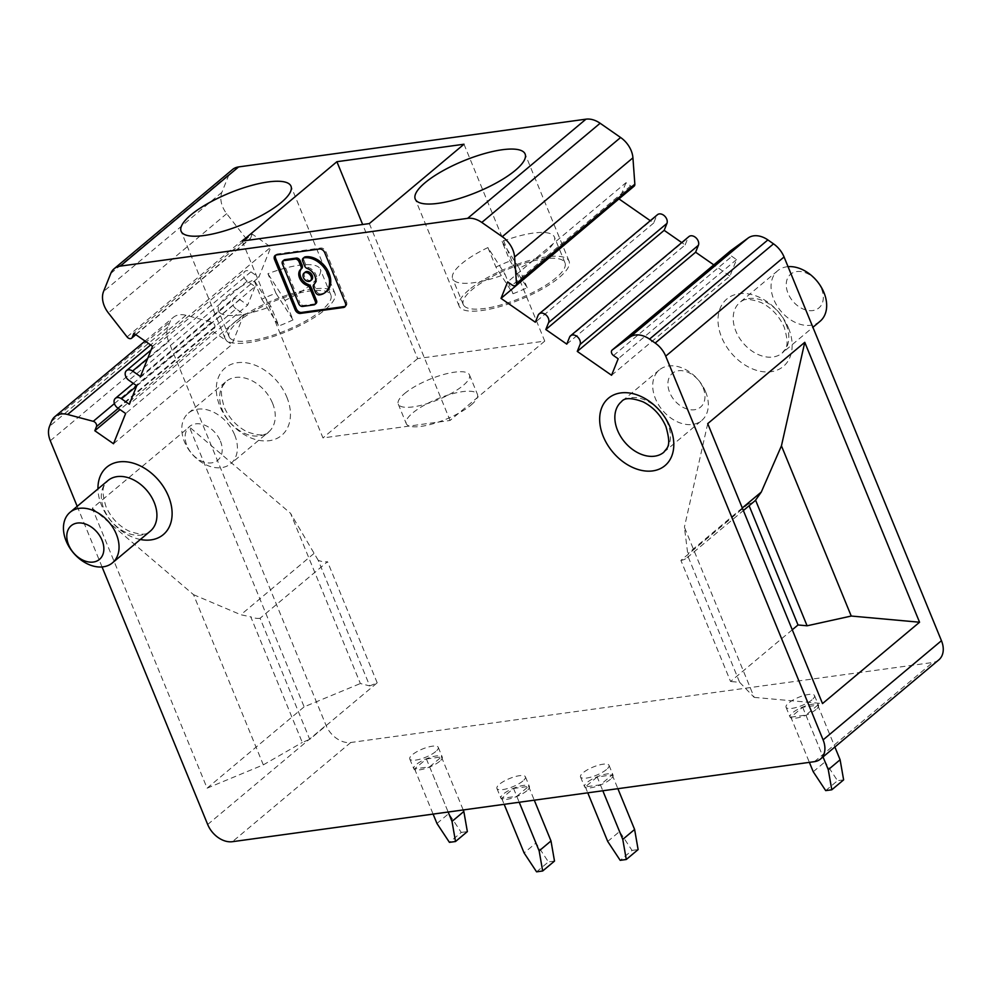 <?xml version="1.0" encoding="UTF-8"?>
<svg xmlns="http://www.w3.org/2000/svg" width="991" height="991" viewBox="0 0 991 991"><rect width="100%" height="100%" fill="white"/><g stroke="black" fill="none" stroke-linecap="round" stroke-linejoin="round"><path stroke-width="0.74" stroke-dasharray="4.96 3.72" d="M229.516 337.485A54.976 15.769 157.7 0 1 229.132 336.742A54.976 15.769 157.7 0 1 272.686 301.846A54.976 15.769 157.7 0 1 330.486 294.277A54.976 15.769 157.7 0 1 330.87 295.021A54.976 15.769 157.7 0 1 287.316 329.916A54.976 15.769 157.7 0 1 229.516 337.485M218.924 311.682A54.976 15.769 157.7 0 1 218.54 310.939A54.976 15.769 157.7 0 1 253.795 279.759L270.902 306.442A54.976 15.769 157.7 0 1 218.924 311.682M275.919 293.212L267.929 273.714A54.976 15.769 157.7 0 1 319.895 268.474A54.976 15.769 157.7 0 1 320.279 269.218A54.976 15.769 157.7 0 1 285.036 300.397L293.039 319.882L275.919 293.212A54.976 15.769 157.7 0 0 261.785 299.257L253.795 279.759M285.036 300.397L267.929 273.714M261.785 299.257L278.892 325.928L270.902 306.442M293.039 319.882A54.976 15.769 157.7 0 1 278.892 325.928M234.842 322.087A59.373 17.02 -22.3 0 0 225.056 338.414A59.373 17.02 -22.3 0 0 266.344 338.662A59.373 17.02 -22.3 0 0 325.147 309.675A59.373 17.02 -22.3 0 0 334.933 293.348A59.373 17.02 -22.3 0 0 293.646 293.101A59.373 17.02 -22.3 0 0 234.842 322.087M938.849 659.845A21.988 15.658 50 0 1 932.717 662.483L350.752 742.507A21.988 15.658 50 0 1 326.027 725.313L168.656 341.573A21.988 15.658 50 0 1 167.9 327.117L169.895 322.137A21.988 15.658 50 0 1 173.239 317.442A21.988 15.658 50 0 1 185.986 315.299L211.603 322.137A3.741 2.663 50 0 1 214.688 324.974A3.741 2.663 50 0 1 214.812 327.426L213.164 331.551L120.022 409.605M113.519 443.745L231.869 344.558L213.164 331.551M117.768 408.032L236.118 308.845L243.972 314.32L125.634 413.507M136.746 385.772L255.083 286.585L247.217 281.11A6.603 4.695 50 0 1 244.059 277.183A6.603 4.695 50 0 1 244.839 271.435A6.603 4.695 50 0 1 250.921 271.868L258.787 277.331L270.902 247.093L252.197 234.087L133.859 333.273M634.104 186.197A3.741 2.663 50 0 1 630.648 185.949L625.978 182.703L507.627 281.89M252.197 234.087L250.55 238.212A3.741 2.663 50 0 1 249.98 239.004A3.741 2.663 50 0 1 245.421 237.704L226.691 213.684A21.988 15.658 50 0 1 222.641 206.772A21.988 15.658 50 0 1 221.897 192.316L229.119 174.267A21.988 15.658 50 0 1 232.476 169.56M152.552 346.28L270.902 247.093M255.083 286.585L247.676 305.079L129.338 404.266M236.118 308.845A6.603 4.695 50 0 1 232.947 304.918A6.603 4.695 50 0 1 233.727 299.171A6.603 4.695 50 0 1 239.822 299.604L247.676 305.079M243.972 314.32L231.869 344.558M102.061 566.963L77.199 506.327M276.378 254.947L277.567 253.956L320.688 248.023A4.633 3.295 -130 0 1 325.89 251.652L346.503 301.908L345.326 302.899M345.289 306.343A4.633 3.295 -130 0 0 345.958 305.946A4.633 3.295 -130 0 0 346.503 301.908M277.567 253.956A4.633 3.295 -130 0 0 276.266 254.514A4.633 3.295 -130 0 0 275.758 255.108M313.837 284.541L315.027 283.55A10.046 7.148 -130 0 0 316.042 274.941A10.046 7.148 -130 0 0 308.449 267.533A3.481 2.478 -130 0 1 305.823 264.956L303.903 260.286L302.726 261.277M304.324 257.251A3.481 2.478 -130 0 0 303.903 260.286M319.523 294.884L320.712 293.893A20.922 14.89 -130 0 0 326.547 291.379M320.712 293.893L320.502 293.918A3.481 2.478 -130 0 1 316.587 291.205L314.667 286.523L313.49 287.514M315.027 283.55A3.481 2.478 -130 0 0 314.667 286.523M313.912 304.869L315.101 303.878A3.481 2.478 -130 0 0 316.067 303.457M315.101 303.878L303.779 305.439A3.481 2.478 -130 0 1 299.877 302.713L298.687 303.704M284.021 260.038A3.481 2.478 -130 0 0 283.612 263.073L299.877 302.713M305.178 272.141A5.017 3.58 -130 0 0 304.584 276.526A5.017 3.58 -130 0 0 311.632 279.846M566.79 344.125L685.14 244.926L681.758 242.584M685.14 244.926L687.915 238.001A6.603 4.695 50 0 1 688.918 236.589M526.865 790.768A15.398 4.41 157.7 0 1 511.629 798.288A15.398 4.41 157.7 0 1 500.926 798.226A15.398 4.41 157.7 0 1 503.453 793.989A15.398 4.41 157.7 0 1 518.702 786.47A15.398 4.41 157.7 0 1 529.405 786.544A15.398 4.41 157.7 0 1 526.865 790.768M516.769 796.306L528.612 786.383L513.561 788.452L501.719 798.374L516.769 796.306L519.21 802.252M611.571 375.267L729.921 276.08L736.524 259.592L731.853 256.347A3.741 2.663 50 0 1 730.057 254.117A3.741 2.663 50 0 1 730.404 250.946M792.267 629.793L730.565 681.498L680.904 560.398L748.354 503.862L749.122 505.72M680.904 560.398A21.988 15.658 -130 0 0 687.036 557.76A21.988 15.658 -130 0 0 688.126 556.707L739.645 682.328L730.565 681.498M739.645 682.328L754.201 697.379L684.397 527.175L688.126 556.707M748.354 503.862A21.988 15.658 -130 0 0 754.485 501.223M754.201 697.379L822.518 703.56M707.71 423.64L684.397 527.175M815.989 709.556A15.398 4.41 157.7 0 1 800.74 717.075A15.398 4.41 157.7 0 1 790.038 717.013A15.398 4.41 157.7 0 1 792.577 712.777A15.398 4.41 157.7 0 1 807.826 705.27A15.398 4.41 157.7 0 1 818.529 705.332A15.398 4.41 157.7 0 1 815.989 709.556M790.843 717.162L805.894 715.093L817.724 705.183L802.673 707.252L790.843 717.162L809.374 762.364M439.719 761.299A15.398 4.41 157.7 0 1 424.47 768.805A15.398 4.41 157.7 0 1 413.767 768.743A15.398 4.41 157.7 0 1 416.307 764.519A15.398 4.41 157.7 0 1 431.543 757A15.398 4.41 157.7 0 1 442.246 757.062A15.398 4.41 157.7 0 1 439.719 761.299M435.718 751.55A15.398 4.41 157.7 0 1 420.469 759.069A15.398 4.41 157.7 0 1 409.766 758.995A15.398 4.41 157.7 0 1 412.306 754.77A15.398 4.41 157.7 0 1 427.555 747.251A15.398 4.41 157.7 0 1 438.257 747.313A15.398 4.41 157.7 0 1 435.718 751.55M429.623 766.823L441.453 756.913L426.403 758.982L414.572 768.892L429.623 766.823L448.155 812.025M414.572 768.892L433.104 814.094M436.957 823.484L448.787 813.561L461.261 832.44L449.431 842.35M441.453 756.913L463.206 809.957M461.261 832.44L467.356 831.598M426.403 758.982L448.787 813.561M811.988 699.819A15.398 4.41 157.7 0 1 796.752 707.326A15.398 4.41 157.7 0 1 786.049 707.264A15.398 4.41 157.7 0 1 788.576 703.04A15.398 4.41 157.7 0 1 803.825 695.521A15.398 4.41 157.7 0 1 814.528 695.583A15.398 4.41 157.7 0 1 811.988 699.819M625.978 182.703L619.759 198.212M538.101 315.299L656.451 216.112L653.676 223.049L650.307 220.696M656.451 216.112A6.603 4.695 50 0 1 657.454 214.7M729.921 276.08L713.793 264.857M802.673 707.252L825.057 761.831L813.227 771.741M825.701 790.62L837.531 780.697L825.057 761.831M843.626 779.867L837.531 780.697M817.724 705.183L834.88 746.991M805.894 715.093L823.038 756.913M369.73 685.921L377.199 682.824L309.737 739.36L260.076 618.26L327.525 561.724A21.988 15.658 50 0 1 318.222 560.311L369.73 685.921L360.365 683.53L290.561 513.326L189.343 426.923L304.15 706.843L360.365 683.53M377.199 682.824L327.525 561.724M260.076 618.26A21.988 15.658 50 0 1 250.76 616.848L302.28 742.457L309.737 739.36M487.919 247.577L495.909 267.075L513.028 293.745L505.026 274.247A54.976 15.769 157.7 0 1 453.06 279.487A54.976 15.769 157.7 0 1 452.676 278.756A54.976 15.769 157.7 0 1 487.919 247.577L505.026 274.247M513.028 293.745A54.976 15.769 157.7 0 0 527.162 287.7L510.043 261.017L502.053 241.531A54.976 15.769 157.7 0 1 554.019 236.292A54.976 15.769 157.7 0 1 554.403 237.022A54.976 15.769 157.7 0 1 519.16 268.202L502.053 241.531M495.909 267.075A54.976 15.769 157.7 0 1 510.043 261.017M527.162 287.7L519.16 268.202M463.639 305.29A54.976 15.769 157.7 0 1 463.255 304.559A54.976 15.769 157.7 0 1 506.81 269.663A54.976 15.769 157.7 0 1 564.61 262.095A54.976 15.769 157.7 0 1 564.994 262.826A54.976 15.769 157.7 0 1 521.439 297.721A54.976 15.769 157.7 0 1 463.639 305.29M463.999 144.228L544.753 341.102L417.657 358.581L362.656 224.499M544.753 341.102L450.075 420.457L322.979 437.935L242.225 241.061M369.321 223.582L450.075 420.457M471.121 404.985A38.488 11.037 -22.3 0 0 477.464 394.406A38.488 11.037 -22.3 0 0 450.707 394.245A38.488 11.037 -22.3 0 0 412.59 413.036A38.488 11.037 -22.3 0 0 406.248 423.615A38.488 11.037 -22.3 0 0 433.005 423.776A38.488 11.037 -22.3 0 0 471.121 404.985M404.601 393.538A38.488 11.037 157.7 0 1 442.717 374.759A38.488 11.037 157.7 0 1 469.474 374.92A38.488 11.037 157.7 0 1 463.131 385.499A38.488 11.037 157.7 0 1 425.015 404.278A38.488 11.037 157.7 0 1 398.258 404.13A38.488 11.037 157.7 0 1 404.601 393.538M140.449 376.53L258.787 277.331M417.657 358.581L322.979 437.935M468.966 289.905A59.373 17.02 -22.3 0 0 459.18 306.219A59.373 17.02 -22.3 0 0 500.467 306.467A59.373 17.02 -22.3 0 0 559.271 277.48A59.373 17.02 -22.3 0 0 569.057 261.166A59.373 17.02 -22.3 0 0 527.782 260.918A59.373 17.02 -22.3 0 0 468.966 289.905M736.524 259.592L618.186 358.779M653.676 223.049L535.326 322.236M92.299 508.259L193.518 594.662L263.321 764.866L207.107 788.179L92.299 508.259L189.343 426.923M207.107 788.179L304.15 706.843M193.518 594.662L240.863 614.754L250.76 616.848M318.222 560.311L290.561 513.326M263.321 764.866L302.28 742.457M522.876 781.019A15.398 4.41 157.7 0 1 507.627 788.539A15.398 4.41 157.7 0 1 496.925 788.477A15.398 4.41 157.7 0 1 499.464 784.24A15.398 4.41 157.7 0 1 514.713 776.733A15.398 4.41 157.7 0 1 525.416 776.795A15.398 4.41 157.7 0 1 522.876 781.019M610.493 779.273A15.398 4.41 157.7 0 1 595.244 786.792A15.398 4.41 157.7 0 1 584.541 786.73A15.398 4.41 157.7 0 1 587.081 782.494A15.398 4.41 157.7 0 1 602.317 774.974A15.398 4.41 157.7 0 1 613.02 775.049A15.398 4.41 157.7 0 1 610.493 779.273M597.177 776.956L585.334 786.879L600.385 784.81L612.227 774.888L597.177 776.956L619.561 831.536L632.035 850.414L620.193 860.337M501.719 798.374L504.159 804.32M536.577 871.832L548.419 861.91L535.945 843.031L524.103 852.954M528.612 786.383L534.273 800.183M554.502 861.08L548.419 861.91M513.561 788.452L535.945 843.031M606.492 769.524A15.398 4.41 157.7 0 1 591.243 777.043A15.398 4.41 157.7 0 1 580.54 776.981A15.398 4.41 157.7 0 1 583.08 772.745A15.398 4.41 157.7 0 1 598.329 765.238A15.398 4.41 157.7 0 1 609.031 765.3A15.398 4.41 157.7 0 1 606.492 769.524M632.035 850.414L638.117 849.584M600.385 784.81L602.825 790.756M612.227 774.888L617.889 788.687M585.334 786.879L587.774 792.825M607.718 841.458L619.561 831.536M820.053 321.307A32.988 23.487 50 0 1 773.785 299.48A32.988 23.487 50 0 1 777.675 270.741A32.988 23.487 50 0 1 788.043 266.666M821.502 288.765A21.988 15.658 50 0 1 812.781 310.567A21.988 15.658 50 0 1 788.056 293.373A21.988 15.658 50 0 1 796.789 271.571A21.988 15.658 50 0 1 821.502 288.765M234.681 434.95A32.988 23.487 50 0 1 230.779 463.689A32.988 23.487 50 0 1 184.499 441.85A32.988 23.487 50 0 1 188.401 413.123A32.988 23.487 50 0 1 234.681 434.95M220.398 441.069A21.988 15.658 50 0 1 211.665 462.859A21.988 15.658 50 0 1 186.952 445.665A21.988 15.658 50 0 1 195.673 423.875A21.988 15.658 50 0 1 220.398 441.069M705.604 391.767A32.988 23.487 50 0 1 701.715 420.494A32.988 23.487 50 0 1 655.435 398.667A32.988 23.487 50 0 1 659.325 369.94A32.988 23.487 50 0 1 705.604 391.767M703.164 387.964A21.988 15.658 50 0 1 694.431 409.754A21.988 15.658 50 0 1 669.718 392.56A21.988 15.658 50 0 1 678.439 370.77A21.988 15.658 50 0 1 703.164 387.964M51.544 421.324L169.895 322.137M167.9 327.117L49.55 426.303M185.986 315.299L150.62 344.942M114.411 403.597L211.603 322.137M118.239 408.366L214.812 327.426M247.217 281.11L128.88 380.296M630.648 185.949L512.31 285.135M221.897 192.316L103.547 291.503M127.071 336.903L245.421 237.704M135.643 334.512L250.55 238.212M110.769 273.454L229.119 174.267M239.822 299.604L136.609 386.106M50.306 440.76L168.656 341.573M140.35 539.488A43.988 31.316 50 0 1 101.59 505.497A43.988 31.316 50 0 1 97.96 488.922M319.498 249.014L320.688 248.023M325.89 251.652L324.714 252.643M307.272 268.524L308.449 267.533M305.823 264.956L304.646 265.947M316.587 291.205L315.411 292.196M319.313 294.909L320.502 293.918M283.612 263.073L282.435 264.064M302.602 306.43L303.779 305.439M569.565 337.188L687.915 238.001M350.752 742.507L232.402 841.693M207.689 824.5L326.027 725.313M742.296 507.962L688.274 553.238M814.379 761.67L932.717 662.483M788.526 328.132A43.988 31.316 50 0 1 771.072 371.712A43.988 31.316 50 0 1 721.634 337.324A43.988 31.316 50 0 1 739.088 293.745A43.988 31.316 50 0 1 788.526 328.132M286.82 397.106A43.988 31.316 50 0 1 269.366 440.685A43.988 31.316 50 0 1 219.928 406.298A43.988 31.316 50 0 1 237.394 362.718A43.988 31.316 50 0 1 286.82 397.106M613.503 355.534L731.853 256.347M313.874 553.56L240.863 614.754M150.31 531.139A32.988 23.487 50 0 1 104.03 509.3A32.988 23.487 50 0 1 107.92 480.573C104.761 485.454 99.93 485.503 105.839 506.277C110.806 517.5 118.462 525.75 128.805 531.015C140.425 535.165 147.597 535.202 150.31 531.139M786.086 324.317A32.988 23.487 50 0 1 782.184 353.056A32.988 23.487 50 0 1 735.904 331.217A32.988 23.487 50 0 1 739.806 302.49A32.988 23.487 50 0 1 786.086 324.317M272.55 403.213A32.988 23.487 50 0 1 268.648 431.952A32.988 23.487 50 0 1 222.38 410.113A32.988 23.487 50 0 1 226.27 381.386A32.988 23.487 50 0 1 272.55 403.213M659.325 369.94L621.456 401.677A32.988 23.487 50 0 1 667.736 423.504A32.988 23.487 50 0 1 663.834 452.243L701.715 420.494M250.921 271.868L147.721 358.37M226.691 213.684L108.341 312.883M229.132 336.742L218.54 310.939M225.056 338.414L181.118 231.275M135.854 334.661L249.98 239.004M133.277 383.356L233.727 299.171M145.058 341.065L173.239 317.442M345.958 305.946L344.781 306.937M276.266 254.514L275.089 255.505M687.036 557.76L743.361 510.551M409.766 758.995L413.767 768.743M786.049 707.264L790.038 717.013M463.255 304.559L452.676 278.756M469.474 374.92L477.464 394.406M459.18 306.219L415.241 199.08M496.925 788.477L500.926 798.226M580.54 776.981L584.541 786.73M777.675 270.741L739.806 302.49C742.755 298.378 749.964 298.44 761.435 302.676C771.716 307.953 779.335 316.179 784.265 327.34C790.199 348.151 785.306 348.237 782.184 353.056L812.917 327.29M188.401 413.123L226.27 381.386C223.161 386.193 218.255 386.292 224.189 407.09C229.156 418.313 236.812 426.564 247.155 431.828C258.775 435.978 265.947 436.015 268.648 431.952L230.779 463.689M438.257 747.313L442.246 757.062M398.258 404.13L406.248 423.615M609.031 765.3L613.02 775.049M330.87 295.021L320.279 269.218M564.994 262.826L554.403 237.022M525.416 776.795L529.405 786.544M334.933 293.348L290.995 186.209M569.057 261.166L525.119 154.014M814.528 695.583L818.529 705.332M151.053 350.034L244.839 271.435"/><path stroke-width="1.49" d="M190.904 214.948A59.373 17.02 -22.3 0 0 181.118 231.275A59.373 17.02 -22.3 0 0 222.405 231.51A59.373 17.02 -22.3 0 0 281.209 202.523A59.373 17.02 -22.3 0 0 290.995 186.209A59.373 17.02 -22.3 0 0 249.707 185.961A59.373 17.02 -22.3 0 0 190.904 214.948M120.022 409.605L94.814 430.738L113.519 443.745L125.634 413.507L117.768 408.032A6.603 4.695 50 0 1 114.597 404.105A6.603 4.695 50 0 1 115.377 398.357A6.603 4.695 50 0 1 121.472 398.791L129.338 404.266L136.746 385.772L128.88 380.296A6.603 4.695 50 0 1 125.708 376.369A6.603 4.695 50 0 1 126.489 370.622A6.603 4.695 50 0 1 132.583 371.055L140.449 376.53L152.552 346.28L133.859 333.273L132.199 337.398A3.741 2.663 50 0 1 131.63 338.191A3.741 2.663 50 0 1 127.071 336.903L108.341 312.883A21.988 15.658 50 0 1 104.303 305.959A21.988 15.658 50 0 1 103.547 291.503L110.769 273.454A21.988 15.658 50 0 1 114.126 268.759A21.988 15.658 50 0 1 120.258 266.121L467.628 218.354A21.988 15.658 50 0 1 481.799 222.442L502.276 236.688A21.988 15.658 50 0 1 512.818 249.794A21.988 15.658 50 0 1 514.589 257.028L516.497 283.364A3.741 2.663 50 0 1 515.754 285.383A3.741 2.663 50 0 1 512.31 285.135L507.627 281.89L501.025 298.378L619.759 198.212M114.126 268.759L232.476 169.56A21.988 15.658 50 0 1 238.608 166.922L585.978 119.168A21.988 15.658 50 0 1 600.137 123.256L481.799 222.442M425.028 182.753A59.373 17.02 -22.3 0 0 415.241 199.08A59.373 17.02 -22.3 0 0 456.529 199.327A59.373 17.02 -22.3 0 0 515.332 170.341A59.373 17.02 -22.3 0 0 525.119 154.014A59.373 17.02 -22.3 0 0 483.831 153.766A59.373 17.02 -22.3 0 0 425.028 182.753M369.321 223.582L463.999 144.228L336.903 161.706L242.225 241.061L369.321 223.582M77.199 506.327L50.306 440.76A21.988 15.658 50 0 1 49.55 426.303L51.544 421.324A21.988 15.658 50 0 1 54.901 416.629A21.988 15.658 50 0 1 67.636 414.486L93.265 421.324A3.741 2.663 50 0 1 96.338 424.16A3.741 2.663 50 0 1 96.461 426.613L94.814 430.738M600.137 123.256L620.614 137.501A21.988 15.658 50 0 1 631.168 150.607A21.988 15.658 50 0 1 632.927 157.842L634.847 184.165A3.741 2.663 50 0 1 634.104 186.197L515.754 285.383M501.025 298.378L535.326 322.236L538.101 315.299A6.603 4.695 50 0 1 539.116 313.887A6.603 4.695 50 0 1 548.37 318.26A6.603 4.695 50 0 1 548.593 322.595L545.818 329.532L566.79 344.125L569.565 337.188A6.603 4.695 50 0 1 570.568 335.776A6.603 4.695 50 0 1 579.822 340.136A6.603 4.695 50 0 1 580.057 344.484L577.27 351.409L611.571 375.267L618.186 358.779L613.503 355.534A3.741 2.663 50 0 1 611.707 353.304A3.741 2.663 50 0 1 612.153 350.046A3.741 2.663 50 0 1 612.252 349.972L629.83 337.188A21.988 15.658 50 0 1 649.526 339.108L655.175 343.047A21.988 15.658 50 0 1 665.717 356.153L823.1 739.881A21.988 15.658 50 0 1 820.511 759.044A21.988 15.658 50 0 1 814.379 761.67L232.402 841.693A21.988 15.658 50 0 1 207.689 824.5L102.061 566.963M275.758 255.108A4.633 3.295 -130 0 0 275.721 258.552L296.334 308.808L295.157 309.799L274.544 259.543A4.633 3.295 -130 0 1 275.089 255.505A4.633 3.295 -130 0 1 276.378 254.947L319.498 249.014A4.633 3.295 -130 0 1 324.714 252.643L345.326 302.899A4.633 3.295 -130 0 1 344.781 306.937A4.633 3.295 -130 0 1 343.481 307.495L300.36 313.429L301.549 312.438L344.67 306.504A4.633 3.295 -130 0 0 345.289 306.343M295.157 309.799A4.633 3.295 -130 0 0 300.36 313.429M296.334 308.808A4.633 3.295 -130 0 0 301.549 312.438M325.358 292.37L326.547 291.379A20.922 14.89 -130 0 0 329.012 273.157A20.922 14.89 -130 0 0 305.501 256.805L305.29 256.842A3.481 2.478 -130 0 0 304.324 257.251L303.135 258.242A3.481 2.478 -130 0 0 302.726 261.277L304.646 265.947A3.481 2.478 -130 0 0 307.272 268.524A10.046 7.148 -130 0 1 314.853 275.932A10.046 7.148 -130 0 1 313.837 284.541A3.481 2.478 -130 0 0 313.49 287.514L315.411 292.196A3.481 2.478 -130 0 0 319.313 294.909L319.523 294.884A20.922 14.89 -130 0 0 325.358 292.37A20.922 14.89 -130 0 0 327.823 274.148A20.922 14.89 -130 0 0 304.311 257.796L304.101 257.833A3.481 2.478 -130 0 0 303.135 258.242M283.81 260.621L284.999 259.63L296.309 258.069A3.481 2.478 -130 0 1 300.223 260.794L302.131 265.464L300.954 266.455L299.034 261.785A3.481 2.478 -130 0 0 295.132 259.06L283.81 260.621A3.481 2.478 -130 0 0 282.844 261.029A3.481 2.478 -130 0 0 282.435 264.064L298.687 303.704A3.481 2.478 -130 0 0 302.602 306.43L313.912 304.869A3.481 2.478 -130 0 0 314.89 304.448A3.481 2.478 -130 0 0 315.299 301.425L309.799 288.022A3.481 2.478 -130 0 0 307.173 285.458L308.35 284.467A10.046 7.148 -130 0 1 300.769 277.046A10.046 7.148 -130 0 1 301.784 268.45A3.481 2.478 -130 0 0 302.131 265.464M314.89 304.448L316.067 303.457A3.481 2.478 -130 0 0 316.476 300.434L310.976 287.031A3.481 2.478 -130 0 0 308.35 284.467M284.999 259.63A3.481 2.478 -130 0 0 284.021 260.038L282.844 261.029M310.443 280.837L311.632 279.846A5.017 3.58 -130 0 0 312.227 275.473A5.017 3.58 -130 0 0 305.178 272.141L303.989 273.132A5.017 3.58 -130 0 0 303.407 277.517A5.017 3.58 -130 0 0 310.443 280.837A5.017 3.58 -130 0 0 311.038 276.464A5.017 3.58 -130 0 0 303.989 273.132M307.173 285.458A10.046 7.148 -130 0 1 299.579 278.037A10.046 7.148 -130 0 1 300.595 269.441A3.481 2.478 -130 0 0 300.954 266.455M539.116 313.887L657.454 214.7A6.603 4.695 50 0 1 666.708 219.073A6.603 4.695 50 0 1 666.943 223.409L664.168 230.346L545.818 329.532M681.758 242.584L664.168 230.346M570.568 335.776L688.918 236.589A6.603 4.695 50 0 1 698.172 240.949A6.603 4.695 50 0 1 698.395 245.285L695.62 252.222L577.27 351.409M730.404 250.946A3.741 2.663 50 0 1 730.503 250.859A3.741 2.663 50 0 1 730.602 250.773L748.18 238.001A21.988 15.658 50 0 1 767.876 239.921L649.526 339.108M655.175 343.047L773.513 243.848L767.876 239.921M773.513 243.848A21.988 15.658 50 0 1 784.067 256.966L941.45 640.694A21.988 15.658 50 0 1 938.849 659.845L820.511 759.044M707.71 423.64L804.766 342.316L919.561 622.224L822.518 703.56L707.71 423.64M749.122 505.72L798.028 624.962L792.267 629.793M743.361 510.551L754.485 501.223A21.988 15.658 -130 0 0 755.576 500.17L761.286 492.056L781.441 445.839L804.766 342.316M919.561 622.224L851.244 616.043L781.441 445.839M798.028 624.962L807.095 625.792L851.244 616.043M755.576 500.17L807.095 625.792M433.104 814.094L436.957 823.484L449.431 842.35L455.513 841.52L467.356 831.598L463.838 811.493L452.007 821.415L455.513 841.52M448.155 812.025L452.007 821.415M463.206 809.957L463.838 811.493M650.307 220.696L619.375 199.191M713.793 264.857L695.62 252.222M809.374 762.364L813.227 771.741L825.701 790.62L831.796 789.79L828.278 769.673L840.108 759.763L843.626 779.867L831.796 789.79M834.88 746.991L840.108 759.763M823.038 756.913L828.278 769.673M362.656 224.499L336.903 161.706M504.159 804.32L524.103 852.954L536.577 871.832L542.672 870.99L539.154 850.885L550.996 840.963L554.502 861.08L542.672 870.99M519.21 802.252L539.154 850.885M534.273 800.183L550.996 840.963M626.287 859.494L638.117 849.584L634.612 829.467L622.769 839.389L626.287 859.494L620.193 860.337L607.718 841.458L587.774 792.825M602.825 790.756L622.769 839.389M617.889 788.687L634.612 829.467M116.331 534.149A32.988 23.487 50 0 1 112.429 562.876A32.988 23.487 50 0 1 66.162 541.036A32.988 23.487 50 0 1 70.051 512.31A32.988 23.487 50 0 1 116.331 534.149M102.048 540.256A21.988 15.658 50 0 1 93.315 562.046A21.988 15.658 50 0 1 68.602 544.852A21.988 15.658 50 0 1 77.335 523.062A21.988 15.658 50 0 1 102.048 540.256M788.043 266.666A32.988 23.487 50 0 1 823.955 292.58A32.988 23.487 50 0 1 820.053 321.307L812.917 327.29M467.628 218.354L585.978 119.168M120.258 266.121L238.608 166.922M150.62 344.942L67.636 414.486M93.265 421.324L114.411 403.597M96.461 426.613L118.239 408.366M620.614 137.501L502.276 236.688M132.199 337.398L135.643 334.512M634.847 184.165L516.497 283.364M514.589 257.028L632.927 157.842M136.609 386.106L121.472 398.791M670.176 427.319A43.988 31.316 50 0 1 652.722 470.898A43.988 31.316 50 0 1 603.284 436.511A43.988 31.316 50 0 1 620.738 392.931A43.988 31.316 50 0 1 670.176 427.319M97.96 488.922A43.988 31.316 50 0 1 126.501 461.818A43.988 31.316 50 0 1 168.482 496.293A43.988 31.316 50 0 1 140.35 539.488M275.721 258.552L274.544 259.543M343.481 307.495L344.67 306.504M304.311 257.796L305.501 256.805M304.101 257.833L305.29 256.842M300.223 260.794L299.034 261.785M300.595 269.441L301.784 268.45M295.132 259.06L296.309 258.069M316.476 300.434L315.299 301.425M310.976 287.031L309.799 288.022M666.943 223.409L548.593 322.595M580.057 344.484L698.395 245.285M612.252 349.972L730.602 250.773M629.83 337.188L748.18 238.001M665.717 356.153L784.067 256.966M823.1 739.881L941.45 640.694M761.286 492.056L742.296 507.962M70.051 512.31L107.92 480.573A32.988 23.487 50 0 1 154.2 502.4A32.988 23.487 50 0 1 150.31 531.139L112.429 562.876M663.834 452.243A32.988 23.487 50 0 1 617.566 430.404A32.988 23.487 50 0 1 621.456 401.677C624.417 397.564 631.626 397.626 643.097 401.863C653.379 407.14 660.985 415.365 665.915 426.526C671.848 447.337 666.955 447.424 663.834 452.243M147.721 358.37L132.583 371.055M131.63 338.191L135.854 334.661M115.377 398.357L133.277 383.356M54.901 416.629L145.058 341.065M612.153 350.046L730.503 250.859M126.489 370.622L151.053 350.034"/></g></svg>

